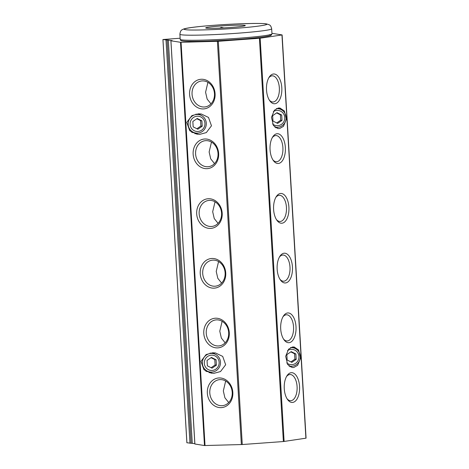 <?xml version="1.0" encoding="UTF-8"?>
<svg xmlns="http://www.w3.org/2000/svg" width="469" height="469" viewBox="0 0 469 469"><rect width="100%" height="100%" fill="white"/><g stroke="black" fill="none" stroke-linecap="round" stroke-linejoin="round"><path stroke-width="0.7" d="M265.372 23.843C262.136 22.94 234.905 23.667 215.523 25.179C195.286 26.551 178.953 28.99 185.63 29.647C188.872 30.549 216.098 29.823 235.479 28.31C255.722 26.938 272.049 24.494 265.372 23.843M230.308 27.501A19.845 1.073 176.6 0 1 205.785 28.017A19.845 1.073 176.6 0 1 220.694 25.988A19.845 1.073 176.6 0 1 245.228 25.672A19.845 1.073 176.6 0 1 230.308 27.501M223.777 27.911L221.321 27.378L219.814 28.105M238.199 26.815L237.449 26.891M221.321 27.378L221.356 28.034M210.083 353.087A9.351 9.063 -81.1 0 1 210.417 353.134L212.885 353.52A9.351 9.063 -81.1 0 1 211.988 372.075A9.351 9.063 -81.1 0 1 202.374 362.385A9.351 9.063 -81.1 0 1 212.885 353.52M211.273 355.174A7.656 7.422 -81.1 0 1 219.14 362.267A7.656 7.422 -81.1 0 1 212.181 370.434A7.656 7.422 -81.1 0 1 204.314 363.346A7.656 7.422 -81.1 0 1 211.273 355.174M209.983 371.993L207.515 371.606A9.351 9.063 -81.1 0 1 205.809 371.161M216.092 359.782L216.414 365.163L212.047 368.183L207.357 365.826L207.04 360.444L211.408 357.425L216.092 359.782L214.784 359.576L215.107 364.958L211.114 367.719M216.414 365.163L215.107 364.958M211.027 357.683L214.784 359.576M276.352 108.685A9.351 9.063 -81.1 0 1 286.102 118.37A9.351 9.063 -81.1 0 1 274.799 127.064M273.316 111.645A7.656 7.422 -81.1 0 1 284.742 117.496A7.656 7.422 -81.1 0 1 272.524 123.916M281.699 115.016L282.016 120.398L277.648 123.417L272.964 121.055L272.641 115.679L277.009 112.654L281.699 115.016L280.392 114.811L280.708 120.193L276.722 122.948M282.016 120.398L280.708 120.193M276.634 112.918L280.392 114.811M195.89 114.131A9.351 9.063 -81.1 0 1 196.218 114.178L198.686 114.565A9.351 9.063 -81.1 0 1 197.789 133.12A9.351 9.063 -81.1 0 1 188.18 123.423A9.351 9.063 -81.1 0 1 198.686 114.565M197.074 116.218A7.656 7.422 -81.1 0 1 204.941 123.306A7.656 7.422 -81.1 0 1 197.982 131.472A7.656 7.422 -81.1 0 1 190.115 124.385A7.656 7.422 -81.1 0 1 197.074 116.218M195.79 133.038L193.316 132.651A9.351 9.063 -81.1 0 1 191.61 132.199M201.893 120.826L202.215 126.208L197.848 129.227L193.164 126.865L192.841 121.483L197.209 118.464L201.893 120.826L200.591 120.621L200.908 126.003L196.921 128.758M202.215 126.208L200.908 126.003M196.828 118.727L200.591 120.621M290.551 347.64A9.351 9.063 -81.1 0 1 300.295 357.325A9.351 9.063 -81.1 0 1 288.998 366.025M287.509 350.601A7.656 7.422 -81.1 0 1 298.941 356.458A7.656 7.422 -81.1 0 1 286.723 362.877M295.892 353.978L296.215 359.36L291.847 362.379L287.157 360.016L286.84 354.634L291.208 351.615L295.892 353.978L294.585 353.773L294.907 359.154L290.921 361.91M296.215 359.36L294.907 359.154M290.827 351.879L294.585 353.773M228.714 402.56L224.903 397.794L223.326 390.929L225.671 381.033M210.968 103.86L207.157 99.1L205.58 92.235L207.925 82.339M218.067 223.344L214.257 218.572L212.68 211.712L215.025 201.817M214.515 163.605L210.71 158.839L209.127 151.974L211.478 142.078M221.614 283.083L217.809 278.316L216.227 271.451L218.572 261.555M225.167 342.821L221.356 338.055L219.779 331.19L222.124 321.294M206.249 333.213A13.097 11.192 81.5 0 1 215.523 319.964A13.097 11.192 81.5 0 1 228.673 332.615A13.097 11.192 81.5 0 1 219.398 345.864A13.097 11.192 81.5 0 1 206.249 333.213M202.702 273.474A13.097 11.192 81.5 0 1 211.976 260.225A13.097 11.192 81.5 0 1 225.126 272.876A13.097 11.192 81.5 0 1 215.846 286.125A13.097 11.192 81.5 0 1 202.702 273.474M195.602 153.996A13.097 11.192 81.5 0 1 204.877 140.741A13.097 11.192 81.5 0 1 218.026 153.392A13.097 11.192 81.5 0 1 208.752 166.647A13.097 11.192 81.5 0 1 195.602 153.996M199.149 213.735A13.097 11.192 81.5 0 1 208.429 200.48A13.097 11.192 81.5 0 1 221.573 213.131A13.097 11.192 81.5 0 1 212.299 226.386A13.097 11.192 81.5 0 1 199.149 213.735M192.056 94.257A13.097 11.192 81.5 0 1 201.33 81.002A13.097 11.192 81.5 0 1 214.474 93.653A13.097 11.192 81.5 0 1 205.199 106.903A13.097 11.192 81.5 0 1 192.056 94.257M209.801 392.952A13.097 11.192 81.5 0 1 219.076 379.702A13.097 11.192 81.5 0 1 232.219 392.354A13.097 11.192 81.5 0 1 222.945 405.603A13.097 11.192 81.5 0 1 209.801 392.952M286.483 376.601A13.097 6.759 -91.5 0 1 290.018 374.514A13.097 6.759 -91.5 0 1 297.088 386.603A13.097 6.759 -91.5 0 1 290.716 400.696A13.097 6.759 -91.5 0 1 287.081 398.797M282.936 316.862A13.097 6.759 -91.5 0 1 286.465 314.775A13.097 6.759 -91.5 0 1 293.541 326.858A13.097 6.759 -91.5 0 1 287.169 340.957A13.097 6.759 -91.5 0 1 283.528 339.058M279.383 257.123A13.097 6.759 -91.5 0 1 282.918 255.036A13.097 6.759 -91.5 0 1 289.989 267.119A13.097 6.759 -91.5 0 1 283.616 281.218A13.097 6.759 -91.5 0 1 279.981 279.319M275.836 197.385A13.097 6.759 -91.5 0 1 279.366 195.297A13.097 6.759 -91.5 0 1 286.442 207.38A13.097 6.759 -91.5 0 1 280.069 221.479A13.097 6.759 -91.5 0 1 276.429 219.58M272.29 137.646A13.097 6.759 -91.5 0 1 275.819 135.559A13.097 6.759 -91.5 0 1 282.895 147.641A13.097 6.759 -91.5 0 1 276.522 161.735A13.097 6.759 -91.5 0 1 272.882 159.841M268.737 77.907A13.097 6.759 -91.5 0 1 272.272 75.814A13.097 6.759 -91.5 0 1 279.342 87.902A13.097 6.759 -91.5 0 1 272.97 101.996A13.097 6.759 -91.5 0 1 269.335 100.102M203.786 333.395A14.891 12.727 81.5 0 1 215.658 318.205A14.891 12.727 81.5 0 1 229.288 332.709A14.891 12.727 81.5 0 1 217.423 347.898A14.891 12.727 81.5 0 1 203.786 333.395M200.24 273.656A14.891 12.727 81.5 0 1 212.105 258.466A14.891 12.727 81.5 0 1 225.741 272.97A14.891 12.727 81.5 0 1 213.87 288.159A14.891 12.727 81.5 0 1 200.24 273.656M193.14 154.172A14.891 12.727 81.5 0 1 205.012 138.988A14.891 12.727 81.5 0 1 218.642 153.492A14.891 12.727 81.5 0 1 206.77 168.676A14.891 12.727 81.5 0 1 193.14 154.172M196.687 213.911A14.891 12.727 81.5 0 1 208.558 198.727A14.891 12.727 81.5 0 1 222.189 213.231A14.891 12.727 81.5 0 1 210.323 228.415A14.891 12.727 81.5 0 1 196.687 213.911M189.593 94.433A14.891 12.727 81.5 0 1 201.459 79.249A14.891 12.727 81.5 0 1 215.089 93.753A14.891 12.727 81.5 0 1 203.224 108.937A14.891 12.727 81.5 0 1 189.593 94.433M207.339 393.133A14.891 12.727 81.5 0 1 219.205 377.944A14.891 12.727 81.5 0 1 232.835 392.447A14.891 12.727 81.5 0 1 220.969 407.637A14.891 12.727 81.5 0 1 207.339 393.133M284.261 388.707A14.891 7.692 -91.5 0 1 286.952 375.81A14.891 7.692 -91.5 0 1 294.749 373.945A14.891 7.692 -91.5 0 1 299.55 386.421A14.891 7.692 -91.5 0 1 295.898 400.579A14.891 7.692 -91.5 0 1 287.591 399.565A14.891 7.692 -91.5 0 1 284.261 388.707M280.708 328.968A14.891 7.692 -91.5 0 1 283.405 316.071A14.891 7.692 -91.5 0 1 291.202 314.207A14.891 7.692 -91.5 0 1 296.003 326.682A14.891 7.692 -91.5 0 1 292.345 340.84A14.891 7.692 -91.5 0 1 284.038 339.826A14.891 7.692 -91.5 0 1 280.708 328.968M277.161 269.229A14.891 7.692 -91.5 0 1 279.852 256.332A14.891 7.692 -91.5 0 1 287.649 254.468A14.891 7.692 -91.5 0 1 292.451 266.943A14.891 7.692 -91.5 0 1 288.798 281.101A14.891 7.692 -91.5 0 1 280.491 280.087A14.891 7.692 -91.5 0 1 277.161 269.229M273.609 209.491A14.891 7.692 -91.5 0 1 276.305 196.593A14.891 7.692 -91.5 0 1 284.103 194.729A14.891 7.692 -91.5 0 1 288.904 207.204A14.891 7.692 -91.5 0 1 285.252 221.362A14.891 7.692 -91.5 0 1 276.945 220.348A14.891 7.692 -91.5 0 1 273.609 209.491M270.062 149.746A14.891 7.692 -91.5 0 1 272.759 136.848A14.891 7.692 -91.5 0 1 280.55 134.99A14.891 7.692 -91.5 0 1 285.357 147.459A14.891 7.692 -91.5 0 1 281.699 161.617A14.891 7.692 -91.5 0 1 273.392 160.609A14.891 7.692 -91.5 0 1 270.062 149.746M266.515 90.007A14.891 7.692 -91.5 0 1 269.206 77.109A14.891 7.692 -91.5 0 1 277.003 75.251A14.891 7.692 -91.5 0 1 281.805 87.721A14.891 7.692 -91.5 0 1 278.152 101.879A14.891 7.692 -91.5 0 1 269.845 100.87A14.891 7.692 -91.5 0 1 266.515 90.007M199.735 134.363L196.98 134.187L189.752 130.757L186.779 122.386L191.932 115.603L198.516 113.826L201.271 114.002L208.5 117.432L211.472 125.803L206.319 132.592L199.735 134.363M194.893 133.706A10.3 9.99 98.9 0 0 195.38 133.683A10.3 9.99 98.9 0 0 198.076 133.09M209.092 372.662A10.3 9.99 98.9 0 0 209.579 372.638A10.3 9.99 98.9 0 0 212.275 372.052M213.934 373.324L211.173 373.148L203.951 369.719L200.978 361.347L206.126 354.558L212.709 352.788L215.47 352.964L222.693 356.393L225.671 364.765L220.518 371.548L213.934 373.324M279.536 128.559L277.877 128.553L273.456 125.563L271.475 117.35L274.406 110.215L278.316 108.017L279.975 108.022L284.396 111.012L286.377 119.226L283.446 126.36L279.536 128.559M293.735 367.514L292.076 367.508L287.655 364.524L285.674 356.305L288.605 349.171L292.515 346.978L294.174 346.984L298.595 349.974L300.576 358.187L297.645 365.322L293.735 367.514M271.944 33.317L282.121 34.923L306.075 438.163L283.376 441.54L242.268 444.53L204.478 445.544L194.881 444.008M194.823 443.627L191.118 443.246L167.157 40L162.925 39.531L180.137 38.224M186.914 442.754L191.118 443.246M167.157 40L172.141 40.592L170.892 40.78L194.846 444.026M282.121 34.923L260.154 38.224L218.314 41.29L180.518 42.298L170.892 40.78M200.884 115.21A10.3 9.99 98.9 0 0 198.504 113.826M215.083 354.171A10.3 9.99 98.9 0 0 212.703 352.788M275.825 127.803A10.3 9.99 98.9 0 0 277.877 127.287M280.685 109.4A10.3 9.99 98.9 0 0 278.31 108.022M290.018 366.764A10.3 9.99 98.9 0 0 292.076 366.242M294.884 348.361A10.3 9.99 98.9 0 0 292.504 346.978M271.674 28.797C270.59 24.798 270.109 25.039 266.404 23.884C265.073 23.661 262.259 23.374 252.897 23.45L235.174 24.001C221.157 24.669 208.682 25.584 197.736 26.733C183.93 28.292 183.561 29.002 182.195 29.758C181.022 30.086 180.254 31.581 179.897 34.249A45.968 2.48 -3.4 0 0 181.269 34.765A45.968 2.48 -3.4 0 0 236.927 33.27A45.968 2.48 -3.4 0 0 271.674 28.797L271.973 33.874A45.968 2.48 -3.4 0 1 237.226 38.352A45.968 2.48 -3.4 0 1 181.573 39.842A45.968 2.48 -3.4 0 1 180.202 39.326C180.325 40.293 181.104 40.832 182.547 40.938C188.814 42.151 224.856 40.791 249.186 38.505C263.25 37.139 270.607 36.031 271.246 35.187L271.973 33.874M182.804 40.95C184.235 41.577 204.771 41.811 237.009 39.502C268.948 37.139 274.429 35.011 269.511 34.642M181.063 42.304L205.023 445.55M241.365 444.577L217.405 41.331M260.154 38.224L284.114 441.464M305.905 438.21L281.951 34.964M162.96 39.543L186.914 442.783M189.963 443.264L166.008 40.023M168.312 39.982L192.267 443.223M170.927 40.791L194.887 444.037M204.478 445.544L180.518 42.298M218.314 41.29L242.268 444.53M283.376 441.54L259.421 38.294M179.897 34.249L180.202 39.326M276.757 108.486L278.492 108.755M274.852 127.111L275.59 127.228M290.956 347.441L292.685 347.717M289.051 366.072L289.783 366.189M162.925 39.531L186.879 442.771"/></g></svg>
